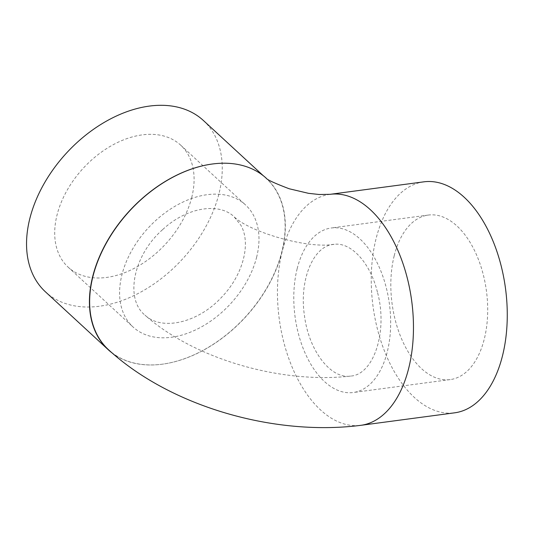 <?xml version="1.0" encoding="UTF-8"?>
<svg xmlns="http://www.w3.org/2000/svg" width="533" height="533" viewBox="0 0 533 533"><rect width="100%" height="100%" fill="white"/><g stroke="black" fill="none" stroke-linecap="round" stroke-linejoin="round"><path stroke-width="0.4" stroke-dasharray="2.67 2" d="M377.411 292.084C370.328 263.036 351.307 242.069 334.111 244.314C313.397 245.367 299.006 279.898 304.45 315.536C308.72 350.447 330.653 379.243 350.587 376.085C373.946 374.759 388.104 330.826 377.411 292.084M162.485 229.756C133.463 255.234 124.529 298.64 144.983 315.15C161.759 331.133 197.563 322.978 221.008 297.867C242.675 275.941 251.523 243.834 240.876 225.246L233.694 216.325C217.717 201.92 185.644 207.97 162.485 229.756M191.793 197.177A82.988 55.958 -47.3 0 1 137.354 266.64A82.988 55.958 -47.3 0 1 68.157 267.173A82.988 55.958 -47.3 0 1 83.261 168.228A82.988 55.958 -47.3 0 1 180.654 145.136A82.988 55.958 -47.3 0 1 191.793 197.177M256.679 256.993A82.988 55.958 -47.3 0 1 171.519 337.249A82.988 55.958 -47.3 0 1 133.043 326.989A82.988 55.958 -47.3 0 1 148.154 228.044A82.988 55.958 -47.3 0 1 245.546 204.952A82.988 55.958 -47.3 0 1 256.679 256.993M297.161 268.712A82.988 47.604 -97.6 0 0 305.542 354.059A82.988 47.604 -97.6 0 0 353.179 392.515A82.988 47.604 -97.6 0 0 389.41 303.97A82.988 47.604 -97.6 0 0 331.266 227.991A82.988 47.604 -97.6 0 0 297.161 268.712M394.2 255.787A82.988 47.604 -97.6 0 0 402.575 341.133A82.988 47.604 -97.6 0 0 450.218 379.589A82.988 47.604 -97.6 0 0 486.442 291.045A82.988 47.604 -97.6 0 0 428.299 215.066A82.988 47.604 -97.6 0 0 394.2 255.787M203.379 120.485A116.514 78.564 -47.3 0 1 205.238 227.718A116.514 78.564 -47.3 0 1 99.451 306.235A116.514 78.564 -47.3 0 1 45.432 291.824M212.334 164.011A116.514 78.564 -47.3 0 1 266.247 178.435A116.514 78.564 -47.3 0 1 268.139 285.615A116.514 78.564 -47.3 0 1 162.432 364.172A116.514 78.564 -47.3 0 1 162.325 364.192A116.514 78.564 -47.3 0 1 111.97 352.866M266.207 178.169A116.514 78.564 -47.3 0 1 266.467 178.408A116.514 78.564 -47.3 0 1 268.292 285.701A116.514 78.564 -47.3 0 1 162.432 364.172A116.514 78.564 -47.3 0 1 108.519 349.748M423.875 181.833A116.514 66.832 -97.6 0 0 375.992 239.004A116.514 66.832 -97.6 0 0 387.757 358.829A116.514 66.832 -97.6 0 0 454.642 412.822M330.074 194.325A116.514 66.832 -97.6 0 0 282.19 251.503A116.514 66.832 -97.6 0 0 320.58 409.97A116.514 66.832 -97.6 0 0 360.841 425.321M334.111 244.314C306.282 249.211 247.412 230.956 233.694 216.325M350.587 376.085C281.644 384.026 194.585 359.249 144.983 315.15M68.157 267.173L133.043 326.989M180.654 145.136L245.546 204.952M428.299 215.066L331.266 227.991M450.218 379.589L353.179 392.515M266.247 178.435L263.255 175.677M266.467 178.408L266.127 178.109"/><path stroke-width="0.8" d="M111.97 352.866A116.514 78.564 -47.3 0 1 108.306 349.781L45.432 291.824A116.514 78.564 -47.3 0 1 66.638 152.904A116.514 78.564 -47.3 0 1 203.379 120.485L263.255 175.677M108.306 349.781A116.514 78.564 -47.3 0 1 106.473 242.488A116.514 78.564 -47.3 0 1 212.334 164.011A116.514 78.564 -47.3 0 1 266.207 178.169M360.841 425.321A116.514 66.832 -97.6 0 0 411.703 300.998A116.514 66.832 -97.6 0 0 330.074 194.325L423.875 181.833A116.514 66.832 -97.6 0 1 505.504 288.5A116.514 66.832 -97.6 0 1 454.642 412.822L360.841 425.321C274.828 436.367 170.84 406.886 108.519 349.748A116.514 78.564 -47.3 0 1 106.627 242.575A116.514 78.564 -47.3 0 1 212.334 164.011M266.127 178.109C266.886 179.648 274.575 183.199 289.192 188.762L308.534 193.332L319.214 194.505L330.074 194.325"/></g></svg>
